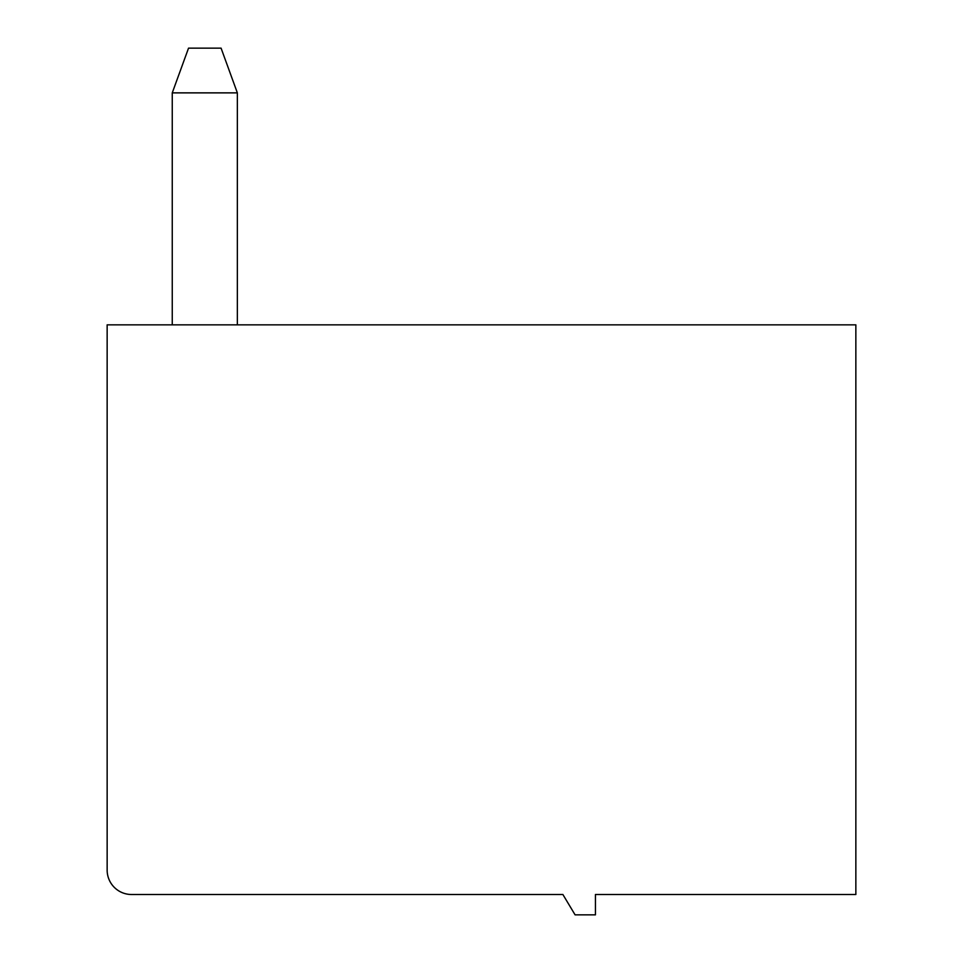 <?xml version="1.0" encoding="UTF-8"?>
<svg xmlns="http://www.w3.org/2000/svg" width="963" height="963" viewBox="0 0 963 963"><rect width="100%" height="100%" fill="white"/><g stroke="black" fill="none" stroke-linecap="round" stroke-linejoin="round"><path stroke-width="1.44" d="M575.092 914.85L562.886 894.507L131.57 894.507A24.412 24.412 0 0 1 107.146 870.095L107.146 324.844L855.854 324.844L855.854 894.507L595.435 894.507L595.435 914.85L575.092 914.85M172.257 324.844L172.257 92.869L188.531 48.15L221.081 48.15L237.355 92.869L237.355 324.844M237.355 92.869L172.257 92.869"/></g></svg>
